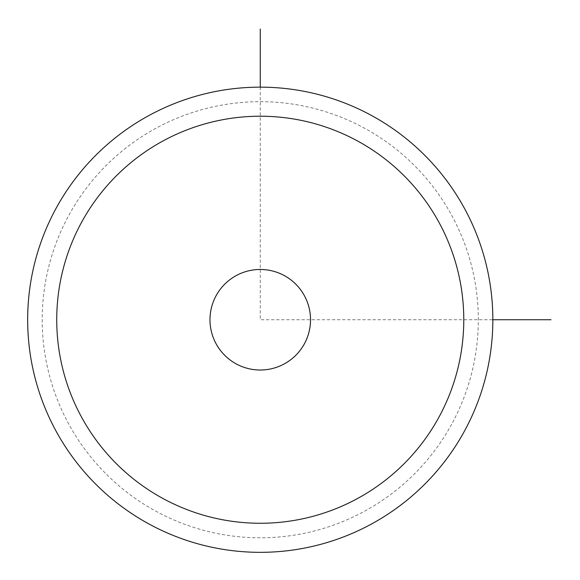 <?xml version="1.0" encoding="UTF-8"?>
<svg xmlns="http://www.w3.org/2000/svg" width="580" height="580" viewBox="0 0 580 580"><rect width="100%" height="100%" fill="white"/><g stroke="black" fill="none" stroke-linecap="round" stroke-linejoin="round"><path stroke-width="0.43" stroke-dasharray="2.9 2.17" d="M216.137 343.846A50.279 50.279 0 0 0 284.36 363.863A50.279 50.279 0 0 0 304.377 295.64A50.279 50.279 0 0 0 236.154 275.623A50.279 50.279 0 0 0 216.137 343.846A50.279 50.279 0 0 1 236.154 275.623A50.279 50.279 0 0 1 304.377 295.64A50.279 50.279 0 0 1 284.36 363.863A50.279 50.279 0 0 1 216.137 343.846M451.617 424.284A218.058 218.058 0 0 1 155.715 511.103A218.058 218.058 0 0 1 68.897 215.202A218.058 218.058 0 0 1 364.798 128.383A218.058 218.058 0 0 1 451.617 424.284M464.377 431.252A232.594 232.594 0 0 1 148.748 523.863A232.594 232.594 0 0 1 56.137 208.235A232.594 232.594 0 0 1 371.765 115.623A232.594 232.594 0 0 1 464.377 431.252M304.377 343.846A50.279 50.279 0 0 1 236.154 363.863A50.279 50.279 0 0 1 216.137 295.64A50.279 50.279 0 0 1 284.36 275.623A50.279 50.279 0 0 1 304.377 343.846M260.253 87.152L260.253 319.747L492.848 319.747"/><path stroke-width="0.87" d="M464.377 431.252A232.594 232.594 0 0 1 148.748 523.863A232.594 232.594 0 0 1 56.137 208.235A232.594 232.594 0 0 1 371.765 115.623A232.594 232.594 0 0 1 464.377 431.252M438.864 417.317A203.522 203.522 0 0 1 162.683 498.35A203.522 203.522 0 0 1 81.65 222.169A203.522 203.522 0 0 1 357.831 141.136A203.522 203.522 0 0 1 438.864 417.317M216.137 295.64A50.279 50.279 0 0 1 284.36 275.623A50.279 50.279 0 0 1 304.377 343.846A50.279 50.279 0 0 1 236.154 363.863A50.279 50.279 0 0 1 216.137 295.64M492.848 319.747L551 319.747M260.253 87.152L260.253 29"/></g></svg>
